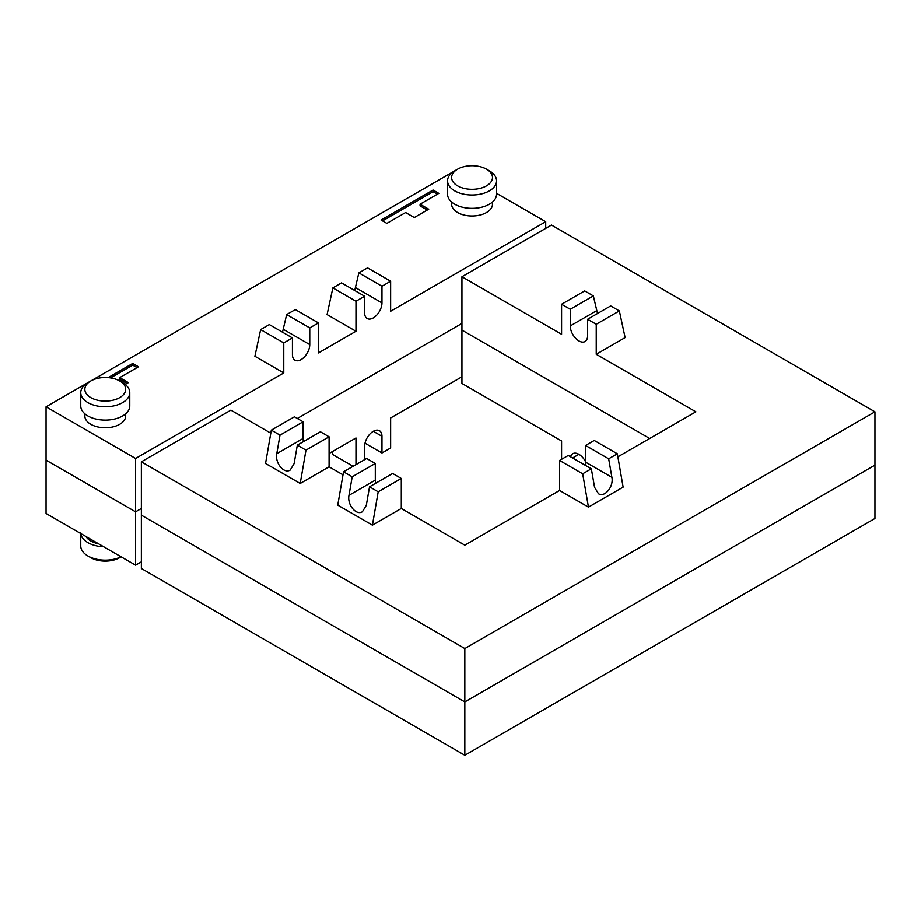 <?xml version="1.0" encoding="UTF-8"?>
<svg xmlns="http://www.w3.org/2000/svg" width="921" height="921" viewBox="0 0 921 921"><rect width="100%" height="100%" fill="white"/><g stroke="black" fill="none" stroke-linecap="round" stroke-linejoin="round"><path stroke-width="1.38" d="M80.749 532.683L80.749 546.015A24.51 14.149 0 0 0 87.932 556.019A24.51 14.149 0 0 0 121.088 556.825M103.728 546.798A24.51 14.149 180 0 1 87.932 542.688A24.51 14.149 180 0 1 80.795 533.558M121.146 556.86L119.695 557.689A20.423 11.789 180 0 1 90.822 557.689L87.932 556.019M85.964 536.552A20.423 11.789 0 0 0 90.822 541.018A20.423 11.789 0 0 0 98.559 543.816M364.635 459.625L364.635 446.294A12.249 7.08 -60 0 1 369.977 433.964A12.249 7.08 -60 0 1 379.429 430.683A12.249 7.08 -60 0 1 381.962 436.289L381.962 452.959L390.631 447.963L390.631 417.95L461.939 376.77M461.939 323.409L297.322 418.456L461.939 323.409M283.76 372.924L254.887 356.254L260.655 329.568L283.76 342.911L283.76 372.924L135.583 458.474L135.583 511.834L141.362 508.496L135.583 511.834L46.05 460.143L46.05 513.504L135.583 565.195L135.583 511.834L46.05 460.143L46.05 406.783L456.171 170.005M135.583 565.195L141.362 561.856M329.085 453.477L355.966 437.959L355.966 464.633M561.58 459.303L561.58 440.963L461.939 383.435L461.939 330.075L649.673 438.465L461.939 330.075L461.939 276.726L561.58 334.254L561.58 304.229L570.249 309.237L593.354 295.894L597.499 313.508M874.95 518.5L874.95 465.14L464.829 701.929L141.362 515.173L141.362 568.522L464.829 755.278L874.95 518.5M585.572 461.766A12.249 7.08 -120 0 0 572.781 453.696A12.249 7.08 -120 0 0 570.571 456.804M464.829 755.278L464.829 701.929L141.362 515.173L141.362 461.812L464.829 648.568L874.95 411.791L551.472 225.035L461.939 276.726M353.077 466.302L332.861 454.629L332.343 451.601M381.962 452.959L365.004 443.174M90.822 380.937L87.932 382.606A24.51 14.149 0 0 0 80.749 392.611A24.51 14.149 0 0 0 87.932 402.615A24.51 14.149 0 0 0 114.641 405.677A24.51 14.149 0 0 0 129.769 392.611A24.51 14.149 0 0 0 122.585 382.606L119.695 380.937A20.423 11.789 180 0 1 119.695 397.607A20.423 11.789 180 0 1 90.822 397.607A20.423 11.789 180 0 1 90.822 380.937A20.423 11.789 180 0 1 119.695 380.937L122.585 382.606M129.769 392.611L129.769 405.954A24.51 14.149 180 0 1 114.641 419.02A24.51 14.149 180 0 1 87.932 415.958A24.51 14.149 180 0 1 80.749 405.954L80.749 392.611M125.682 413.771L125.682 415.958A20.423 11.789 180 0 1 113.076 426.849A20.423 11.789 180 0 1 90.822 424.293A20.423 11.789 180 0 1 84.836 415.958L84.836 413.771M457.61 169.165L454.721 170.834A24.51 14.149 0 0 0 447.548 180.838A24.51 14.149 0 0 0 454.721 190.843A24.51 14.149 0 0 0 481.43 193.917A24.51 14.149 0 0 0 496.557 180.838A24.51 14.149 0 0 0 489.385 170.834L486.495 169.165A20.423 11.789 180 0 1 486.495 185.846A20.423 11.789 180 0 1 457.61 185.846A20.423 11.789 180 0 1 457.61 169.165A20.423 11.789 180 0 1 486.495 169.165L489.385 170.834M496.557 180.838L496.557 194.181A24.51 14.149 180 0 1 481.43 207.26A24.51 14.149 180 0 1 454.721 204.186A24.51 14.149 180 0 1 447.548 194.181L447.548 180.838M492.47 201.998L492.47 204.186A20.423 11.789 180 0 1 479.864 215.077A20.423 11.789 180 0 1 457.61 212.521A20.423 11.789 180 0 1 451.635 204.186L451.635 201.998M327.082 314.568L355.966 331.238L355.966 301.225L332.861 287.882L327.082 314.568M282.517 332.182L286.65 314.556L309.755 327.899L318.424 322.891L318.424 352.916L355.966 331.238M46.05 406.783L135.583 458.474M390.631 281.204L381.962 286.212L358.856 272.869L367.525 267.873L390.631 281.204L390.631 311.229L545.704 221.696L496.557 193.318M108.148 377.598L132.693 363.427L138.472 366.765L119.695 377.598L128.364 382.606L125.233 384.414M438.833 193.352L420.068 204.186L428.726 209.194L414.289 217.529L405.62 212.521L386.855 223.366L381.075 220.027L433.066 190.014L438.833 193.352M427.286 210.023L420.068 205.855L420.068 204.186M437.394 194.181L433.066 191.683L382.526 220.867M433.066 190.014L433.066 191.683M874.95 411.791L874.95 465.14L464.829 701.929L464.829 648.568M545.704 221.696L545.704 228.362M332.861 287.882L341.53 282.874L364.635 296.217L364.635 312.898A12.249 7.08 120 0 0 367.168 318.505A12.249 7.08 120 0 0 376.608 315.224A12.249 7.08 120 0 0 381.962 302.882L381.962 286.212M364.635 296.217L355.966 301.225M309.755 327.899L309.755 344.569A12.249 7.08 -60 0 1 304.414 356.911A12.249 7.08 -60 0 1 294.962 360.192A12.249 7.08 -60 0 1 292.429 354.573L292.429 337.903L269.323 324.56L260.655 329.568M283.76 342.911L292.429 337.903M587.575 319.242L596.244 324.238L619.349 310.907L610.681 305.899L587.575 319.242L587.575 335.912A12.249 7.08 60 0 1 585.042 341.518A12.249 7.08 60 0 1 575.602 338.237A12.249 7.08 60 0 1 570.249 325.907L570.249 309.237M561.58 304.229L584.685 290.898L593.354 295.894M619.349 310.907L625.117 337.581L596.244 354.263L695.885 411.791L617.876 456.828M596.244 354.263L596.244 324.238M585.203 465.243A12.249 7.08 120 0 0 585.572 462.135L585.572 445.453L608.677 458.796L611.889 477.32C613.87 486.633 604.683 497.87 598.454 493.725L594.563 487.324L591.351 468.801L568.245 455.458L559.588 460.465L582.682 473.797L588.461 507.149L559.588 490.479L559.588 460.465M588.461 507.149L623.126 487.14L617.346 453.788L608.677 458.796M617.346 453.788L594.241 440.457L585.572 445.453M591.351 468.801L582.682 473.797M126.925 383.435L119.695 379.268L119.695 377.598M137.022 367.594L132.693 365.096L110.543 377.886M132.693 363.427L132.693 365.096M270.797 433.158L230.895 410.121L141.362 461.812M343.003 474.845L329.085 466.809L329.085 436.796L305.979 450.127L300.211 483.479L329.085 466.809M559.588 490.479L464.829 545.186L401.291 508.496L401.291 478.483L378.186 491.814L372.418 525.166L401.291 508.496M303.47 441.585A12.249 7.08 60 0 1 303.09 438.465L303.09 421.783L294.432 416.787L271.327 430.119L265.547 463.47L300.211 483.479M375.676 483.272A12.249 7.08 60 0 1 375.296 480.152L375.296 463.47L366.639 458.474L343.533 471.805L337.754 505.157L372.418 525.166M303.09 421.783L279.996 435.126L276.784 453.65C274.792 462.964 283.99 474.2 290.207 470.055L294.11 463.654L297.322 445.131L320.427 431.788L329.085 436.796M271.327 430.119L279.996 435.126M297.322 445.131L305.979 450.127M375.296 463.47L352.19 476.813L348.99 495.337C346.998 504.65 356.197 515.887 362.414 511.742L366.316 505.341L369.528 486.818L392.634 473.475L401.291 478.483M343.533 471.805L352.19 476.813M369.528 486.818L378.186 491.814M318.424 322.891L295.319 309.56L286.65 314.556M358.856 272.869L354.712 290.495M572.586 457.967L578.918 454.306M381.962 436.289L373.293 431.281M570.249 325.907L596.566 310.722M585.572 462.135L611.889 477.32M303.09 438.465L276.784 453.65M375.296 480.152L348.99 495.337M309.755 344.569L283.449 329.384M381.962 302.882L355.644 287.697"/></g></svg>
